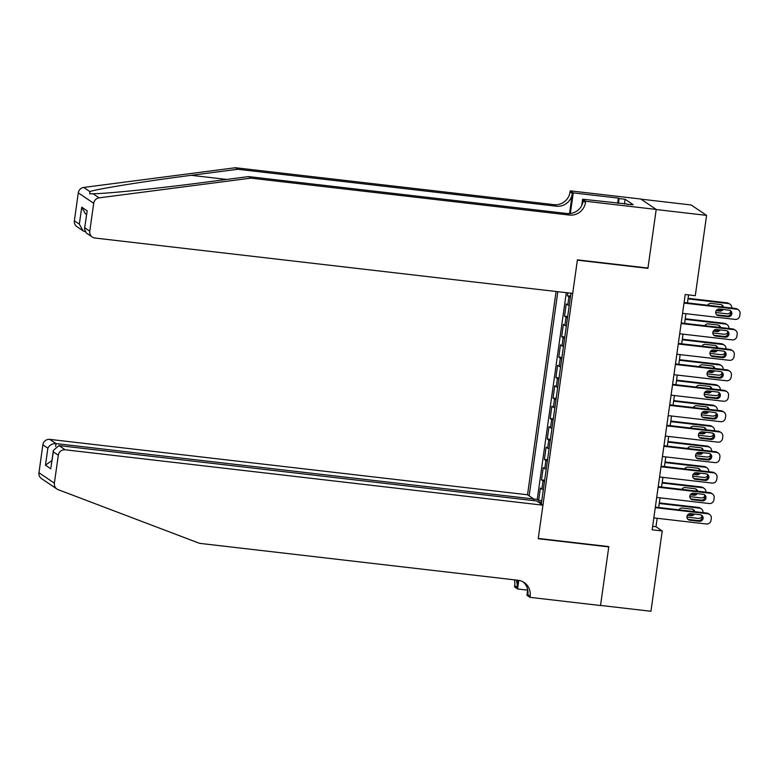 <?xml version="1.0" encoding="UTF-8"?>
<svg xmlns="http://www.w3.org/2000/svg" width="779" height="779" viewBox="0 0 779 779"><rect width="100%" height="100%" fill="white"/><g stroke="black" fill="none" stroke-linecap="round" stroke-linejoin="round"><path stroke-width="1.17" d="M556.089 291.492L527.519 494.772L49.788 439.385L56.02 443.592L55.621 446.416M640.971 199.151L691.158 204.974L706.582 215.374L656.191 209.532L647.924 268.356L577.366 260.176L538.27 538.425L608.818 546.605L600.551 605.429L650.942 611.272L662.228 530.966L655.976 526.74L657.164 518.288M567.803 292.855L567.394 295.757L570.54 296.117M569.215 305.524A8.316 0.906 -172 0 1 567.774 304.969L566.245 303.937L564.522 316.216L567.667 316.576M566.343 325.982A8.316 0.906 8 0 1 564.892 325.427L563.373 324.395L561.649 336.674L564.785 337.034M563.47 346.441A8.316 0.906 8 0 1 562.019 345.886L560.5 344.854L558.777 357.133L561.912 357.493M560.588 366.899A8.316 0.906 8 0 1 559.147 366.344L557.618 365.312L555.894 377.591L559.04 377.961M557.715 387.358A8.316 0.906 8 0 1 556.264 386.803L554.745 385.78L553.022 398.05L556.157 398.42M554.843 407.826A8.316 0.906 8 0 1 553.392 407.261L551.873 406.239L550.149 418.508L553.285 418.878M551.96 428.284A8.316 0.906 8 0 1 550.519 427.72L549 426.697L547.267 438.966L550.412 439.337M549.088 448.743A8.316 0.906 8 0 1 547.647 448.178L546.118 447.156L544.394 459.435L547.54 459.795M546.215 469.201A8.316 0.906 8 0 1 544.764 468.637L543.245 467.614L541.522 479.893L544.657 480.253M706.582 215.374L695.296 295.679L685.218 294.511L652.15 529.798L662.228 530.966M541.308 504.081L570.949 293.216M557.832 291.697L529.145 495.872M570.364 297.344A8.316 0.906 -172 0 1 568.923 296.78L567.394 295.757M566.304 292.68L537.247 499.407L538.649 500.352L541.785 500.712M543.343 489.66A8.316 0.906 8 0 1 541.892 489.105L540.373 488.073L538.649 500.352M544.492 481.48A8.316 0.906 -172 0 1 543.041 480.916L541.522 479.893M547.364 461.012A8.316 0.906 -172 0 1 545.913 460.457L544.394 459.435M550.237 440.554A8.316 0.906 -172 0 1 548.796 439.999L547.267 438.966M553.119 420.095A8.316 0.906 -172 0 1 551.668 419.54L550.149 418.508M555.992 399.637A8.316 0.906 -172 0 1 554.541 399.082L553.022 398.05M558.864 379.178A8.316 0.906 -172 0 1 557.413 378.623L555.894 377.591M561.737 358.72A8.316 0.906 -172 0 1 560.296 358.155L558.777 357.133M564.619 338.261A8.316 0.906 -172 0 1 563.168 337.697L561.649 336.674M567.492 317.803A8.316 0.906 -172 0 1 566.041 317.238L564.522 316.216M658.683 507.489L660.037 497.83M661.556 487.031L662.919 477.371M664.438 466.572L665.792 456.913M667.311 446.114L668.664 436.454M670.183 425.655L671.547 415.996M673.056 405.187L674.419 395.537M675.938 384.729L677.292 375.079M678.811 364.27L680.164 354.62M681.683 343.812L683.047 334.152M684.566 323.353L685.919 313.694M687.438 302.895L688.558 294.9M541.541 502.465L541.21 504.013M652.636 526.361L655.976 526.74M537.247 499.407L56.02 443.592C52.232 443.504 49.515 445.033 47.86 448.188L42.874 444.819L38.95 472.746L54.374 483.155A6.232 6.047 124 0 0 58.133 489.65L199.56 543.343L518.045 580.267A14.548 14.119 -56 0 1 530.139 596.217L529.983 597.347L600.531 605.526L608.769 546.907L608.214 546.537M537.744 501.676L541.434 502.455M647.359 267.976L647.924 268.356M684.011 303.08L736.593 309.175A4.158 4.031 124 0 1 740.05 313.733L739.758 315.777A4.158 4.031 124 0 1 735.152 319.409L682.579 313.304M738.346 309.818L737.304 309.117A4.158 4.031 -56 0 0 735.551 308.474L684.089 302.505M729.076 310.178A3.33 3.223 -56 0 1 731.647 314.57A3.33 3.223 -56 0 1 728.161 316.722L718.481 315.602A3.33 3.223 -56 0 1 715.911 311.211A3.33 3.223 -56 0 1 719.406 309.049L729.076 310.178M729.923 310.393A3.33 3.223 -56 0 1 727.119 316.021L717.44 314.901A3.33 3.223 -56 0 1 716.592 314.677M730.751 311.921A4.158 4.031 124 0 1 726.817 313.781L715.687 312.486M688.003 298.883L728.258 303.547L727.216 302.846A4.158 4.031 -56 0 1 728.969 303.489L730.011 304.2A4.158 4.031 124 0 0 728.258 303.547M688.081 298.308L727.216 302.846M716.573 310.139L718.783 310.393A3.33 3.223 124 0 0 721.617 309.312M722.493 306.955A3.33 3.223 124 0 0 721.588 304.764M723.477 307.072A3.33 3.223 124 0 0 720.741 304.55L711.071 303.43A3.33 3.223 124 0 0 707.721 305.241M716.174 310.675L719.825 311.094A3.33 3.223 124 0 0 723.058 309.477M731.724 308.026A4.158 4.031 124 0 0 730.011 304.2M235.462 167.728L237.741 169.277L191.215 175.314C146.637 181.02 98.758 188.684 89.819 191.556L89.721 193.835L93.042 193.728C106.226 193.728 157.709 188.489 202.073 182.646L248.598 176.599L567.093 213.524A14.548 14.119 124 0 0 583.208 200.836L585.496 202.374L585.652 201.255L656.2 209.434L647.962 268.044L577.414 259.865L572.701 293.42L94.97 238.033A6.232 6.047 124 0 1 89.78 231.197L93.704 203.27L78.29 192.861A6.232 6.047 -56 0 1 83.723 187.437L235.462 167.728L553.947 204.653A14.548 14.119 124 0 0 570.072 191.975L570.228 190.845L640.786 199.025L656.2 209.434M248.598 176.599L250.887 178.138L569.371 215.062A14.548 14.119 124 0 0 585.496 202.374M569.527 213.592L572.351 193.513A14.548 14.119 124 0 1 556.235 206.201L237.741 169.277M74.365 220.788L79.341 224.148L83.022 230.779L76.917 226.66A6.232 6.047 -56 0 1 74.365 220.788L78.29 192.861M93.042 193.728L99.147 197.847L250.887 178.138M617.679 203.28L618.409 198.119L619.071 198.567L618.399 203.358M627.066 204.361L633.161 204.702L625.118 199.268L619.071 198.567M627.114 204.001L582.634 199.21L585.652 201.255M570.228 190.845L573.256 192.88L570.355 213.524M618.409 198.119L573.256 192.88M581.747 205.49L582.634 199.21M99.147 197.847A6.232 6.047 124 0 0 93.704 203.27M625.118 199.268L624.446 204.059M83.022 230.779L85.018 231.694M79.341 224.148L81.727 207.175L85.408 213.797L86.518 214.546M81.727 207.175L87.19 210.856L84.483 229.007L86.245 232.95L92.341 237.069M87.19 210.856L84.483 229.007M56.935 489.027L41.511 478.618A6.232 6.047 -56 0 1 38.95 472.746M533.518 500.605L533.751 498.979L527.519 494.772M608.769 546.907L538.221 538.727L542.934 505.181L65.202 449.795A6.232 6.047 124 0 0 58.298 455.228L54.374 483.155M527.685 590.151L517.587 588.982L514.559 586.938L514.724 585.818A14.548 14.119 -56 0 0 514.315 579.829M529.983 597.347L526.964 595.312L527.734 589.849M542.934 505.181L536.702 500.975L58.97 445.588L65.202 449.795M517.996 580.258L517.003 587.356L514.724 585.818M518.795 580.374L517.587 588.982M42.874 444.819A6.232 6.047 -56 0 1 49.788 439.385M522.991 581.816A14.548 14.119 -56 0 1 527.86 594.679L530.139 596.217M516.146 580.043A14.548 14.119 -56 0 1 517.003 587.356M58.298 455.228L53.313 451.869L53.371 450.369L58.97 445.588M53.313 451.869L50.986 467.351L53.371 450.369M50.927 468.851L45.464 465.16L51.94 460.574M681.138 323.538L733.721 329.634A4.158 4.031 124 0 1 737.177 334.191L736.885 336.236A4.158 4.031 124 0 1 732.279 339.868L679.697 333.772M735.464 330.277L734.422 329.575A4.158 4.031 -56 0 0 732.679 328.933L681.216 322.964M726.203 330.637A3.33 3.223 -56 0 1 728.774 335.028A3.33 3.223 -56 0 1 725.278 337.18L715.609 336.061A3.33 3.223 -56 0 1 713.038 331.669A3.33 3.223 -56 0 1 716.524 329.517L726.203 330.637M727.05 330.851A3.33 3.223 -56 0 1 724.236 336.479L714.567 335.359A3.33 3.223 -56 0 1 713.72 335.136M678.266 343.997L730.838 350.092A4.158 4.031 124 0 1 734.295 354.649L734.013 356.694A4.158 4.031 124 0 1 729.407 360.326L676.824 354.231M732.591 350.745L731.549 350.034A4.158 4.031 -56 0 0 729.796 349.391L678.343 343.422M723.331 351.095A3.33 3.223 -56 0 1 725.901 355.487A3.33 3.223 -56 0 1 722.406 357.639L712.736 356.519A3.33 3.223 -56 0 1 710.156 352.127A3.33 3.223 -56 0 1 713.652 349.975L723.331 351.095M724.168 351.31A3.33 3.223 -56 0 1 721.364 356.938L711.694 355.818A3.33 3.223 -56 0 1 710.847 355.594M675.383 364.455L727.966 370.551A4.158 4.031 124 0 1 731.423 375.108L731.14 377.163A4.158 4.031 124 0 1 726.534 380.785L673.952 374.689M729.719 371.203L728.677 370.492A4.158 4.031 -56 0 0 726.924 369.85L675.471 363.881M720.448 371.554A3.33 3.223 -56 0 1 723.019 375.945A3.33 3.223 -56 0 1 719.533 378.097L709.854 376.978A3.33 3.223 -56 0 1 707.283 372.586A3.33 3.223 -56 0 1 710.779 370.434L720.448 371.554M721.296 371.768A3.33 3.223 -56 0 1 718.491 377.396L708.812 376.276A3.33 3.223 -56 0 1 707.975 376.062M672.511 384.914L725.093 391.009A4.158 4.031 124 0 1 728.55 395.576L728.258 397.621A4.158 4.031 124 0 1 723.652 401.243L671.07 395.148M726.846 391.662L725.804 390.961A4.158 4.031 -56 0 0 724.051 390.308L672.589 384.339M717.576 392.012A3.33 3.223 -56 0 1 720.147 396.404A3.33 3.223 -56 0 1 716.661 398.556L706.981 397.436A3.33 3.223 -56 0 1 704.411 393.044A3.33 3.223 -56 0 1 707.897 390.892L717.576 392.012M718.423 392.226A3.33 3.223 -56 0 1 715.619 397.855L705.94 396.735A3.33 3.223 -56 0 1 705.092 396.521M727.878 332.38A4.158 4.031 124 0 1 723.944 334.24L712.814 332.945M685.121 319.341L725.385 324.006L724.343 323.304A4.158 4.031 -56 0 1 726.086 323.957L727.128 324.658A4.158 4.031 124 0 0 725.385 324.006M685.208 318.767L724.343 323.304M713.691 330.598L715.901 330.851A3.33 3.223 124 0 0 718.735 329.77M719.621 327.414A3.33 3.223 124 0 0 718.715 325.233M720.594 327.531A3.33 3.223 124 0 0 717.868 325.009L708.189 323.889A3.33 3.223 124 0 0 704.849 325.71M713.291 331.133L716.943 331.552A3.33 3.223 124 0 0 720.176 329.936M728.852 328.485A4.158 4.031 124 0 0 727.128 324.658M725.006 352.838A4.158 4.031 124 0 1 721.072 354.698L709.932 353.403M682.248 339.8L722.503 344.464L721.461 343.763A4.158 4.031 -56 0 1 723.214 344.415L724.256 345.116A4.158 4.031 124 0 0 722.503 344.464M682.326 339.225L721.461 343.763M710.818 351.056L713.028 351.31A3.33 3.223 124 0 0 715.862 350.229M716.748 347.882A3.33 3.223 124 0 0 715.833 345.691M717.722 347.989A3.33 3.223 124 0 0 714.995 345.467L705.316 344.347A3.33 3.223 124 0 0 701.976 346.168M710.419 351.592L714.07 352.02A3.33 3.223 124 0 0 717.303 350.394M725.97 348.943A4.158 4.031 124 0 0 724.256 345.116M722.123 373.307A4.158 4.031 124 0 1 718.189 375.157L707.059 373.871M679.376 360.258L719.63 364.932L718.589 364.221A4.158 4.031 -56 0 1 720.341 364.874L721.383 365.575A4.158 4.031 124 0 0 719.63 364.932M679.454 359.684L718.589 364.221M707.945 371.515L710.156 371.768A3.33 3.223 124 0 0 712.989 370.687M713.876 368.34A3.33 3.223 124 0 0 712.96 366.149M714.849 368.448A3.33 3.223 124 0 0 712.113 365.926L702.444 364.806A3.33 3.223 124 0 0 699.104 366.627M707.546 372.05L711.198 372.479A3.33 3.223 124 0 0 714.431 370.853M723.097 369.412A4.158 4.031 124 0 0 721.383 365.575M719.251 393.765A4.158 4.031 124 0 1 715.317 395.615L704.187 394.33M676.503 380.717L716.758 385.391L715.716 384.68A4.158 4.031 -56 0 1 717.469 385.332L718.511 386.033A4.158 4.031 124 0 0 716.758 385.391M676.581 380.152L715.716 384.68M705.063 391.973L707.283 392.236A3.33 3.223 124 0 0 710.117 391.146M710.993 388.799A3.33 3.223 124 0 0 710.088 386.608M711.977 388.906A3.33 3.223 124 0 0 709.241 386.384L699.561 385.264A3.33 3.223 124 0 0 696.222 387.085M704.674 392.509L708.325 392.937A3.33 3.223 124 0 0 711.548 391.311M720.224 389.87A4.158 4.031 124 0 0 718.511 386.033M669.638 405.372L722.221 411.468A4.158 4.031 124 0 1 725.677 416.035L725.385 418.08A4.158 4.031 124 0 1 720.779 421.702L668.197 415.606M723.964 412.12L722.922 411.419A4.158 4.031 -56 0 0 721.179 410.767L669.716 404.807M714.703 412.471A3.33 3.223 -56 0 1 717.274 416.862A3.33 3.223 -56 0 1 713.778 419.024L704.109 417.895A3.33 3.223 -56 0 1 701.538 413.503A3.33 3.223 -56 0 1 705.024 411.351L714.703 412.471M715.541 412.695A3.33 3.223 -56 0 1 712.736 418.313L703.067 417.193A3.33 3.223 -56 0 1 702.22 416.979M716.378 414.224A4.158 4.031 124 0 1 712.444 416.074L701.304 414.788M673.621 401.175L713.885 405.849L712.843 405.148A4.158 4.031 -56 0 1 714.586 405.791L715.628 406.492A4.158 4.031 124 0 0 713.885 405.849M673.708 400.61L712.843 405.148M702.191 412.432L704.401 412.695A3.33 3.223 124 0 0 707.235 411.604M708.121 409.257A3.33 3.223 124 0 0 707.205 407.066M709.094 409.364A3.33 3.223 124 0 0 706.368 406.842L696.689 405.723A3.33 3.223 124 0 0 693.349 407.544M701.791 412.967L705.443 413.396A3.33 3.223 124 0 0 708.676 411.77M717.352 410.329A4.158 4.031 124 0 0 715.628 406.492M666.756 425.84L719.338 431.936A4.158 4.031 124 0 1 722.795 436.493L722.513 438.538A4.158 4.031 124 0 1 717.907 442.16L665.324 436.065M721.091 432.579L720.049 431.878A4.158 4.031 -56 0 0 718.296 431.225L666.843 425.266M711.821 432.929A3.33 3.223 -56 0 1 714.401 437.321A3.33 3.223 -56 0 1 710.906 439.483L701.227 438.353A3.33 3.223 -56 0 1 698.656 433.961A3.33 3.223 -56 0 1 702.152 431.809L711.821 432.929M712.668 433.153A3.33 3.223 -56 0 1 709.864 438.772L700.185 437.652A3.33 3.223 -56 0 1 699.347 437.438M713.496 434.682A4.158 4.031 124 0 1 709.572 436.532L698.432 435.247M670.748 421.643L711.003 426.308L709.961 425.607A4.158 4.031 -56 0 1 711.714 426.249L712.756 426.95A4.158 4.031 124 0 0 711.003 426.308M670.826 421.069L709.961 425.607M699.318 432.89L701.528 433.153A3.33 3.223 124 0 0 704.362 432.063M705.248 429.716A3.33 3.223 124 0 0 704.333 427.525M706.222 429.833A3.33 3.223 124 0 0 703.486 427.311L693.816 426.181A3.33 3.223 124 0 0 690.476 428.002M698.919 433.426L702.57 433.854A3.33 3.223 124 0 0 705.803 432.238M714.47 430.787A4.158 4.031 124 0 0 712.756 426.95M663.883 446.299L716.466 452.395A4.158 4.031 124 0 1 719.923 456.952L719.63 458.997A4.158 4.031 124 0 1 715.025 462.619L662.452 456.523M718.219 453.037L717.177 452.336A4.158 4.031 -56 0 0 715.424 451.684L663.961 445.724M708.948 453.388A3.33 3.223 -56 0 1 711.519 457.789A3.33 3.223 -56 0 1 708.033 459.941L698.354 458.821A3.33 3.223 -56 0 1 695.783 454.42A3.33 3.223 -56 0 1 699.279 452.268L708.948 453.388M709.796 453.612A3.33 3.223 -56 0 1 706.991 459.24L697.312 458.11A3.33 3.223 -56 0 1 696.465 457.896M710.623 455.14A4.158 4.031 124 0 1 706.689 457L695.559 455.705M667.876 442.102L708.13 446.766L707.089 446.065A4.158 4.031 -56 0 1 708.841 446.708L709.883 447.409A4.158 4.031 124 0 0 708.13 446.766M667.954 441.527L707.089 446.065M696.445 453.359L698.656 453.612A3.33 3.223 124 0 0 701.49 452.521M702.366 450.174A3.33 3.223 124 0 0 701.46 447.983M703.349 450.291A3.33 3.223 124 0 0 700.613 447.769L690.944 446.64A3.33 3.223 124 0 0 687.594 448.461M696.046 453.894L699.698 454.313A3.33 3.223 124 0 0 702.931 452.696M711.597 451.245A4.158 4.031 124 0 0 709.883 447.409M661.011 466.757L713.593 472.853A4.158 4.031 124 0 1 717.05 477.41L716.758 479.455A4.158 4.031 124 0 1 712.152 483.077L659.57 476.982M715.336 473.496L714.294 472.795A4.158 4.031 -56 0 0 712.551 472.152L661.089 466.183M706.076 473.846A3.33 3.223 -56 0 1 708.647 478.248A3.33 3.223 -56 0 1 705.151 480.4L695.481 479.28A3.33 3.223 -56 0 1 692.911 474.878A3.33 3.223 -56 0 1 696.397 472.726L706.076 473.846M706.923 474.07A3.33 3.223 -56 0 1 704.109 479.698L694.44 478.569A3.33 3.223 -56 0 1 693.592 478.355M707.751 475.599A4.158 4.031 124 0 1 703.817 477.459L692.687 476.164M664.993 462.56L705.258 467.225L704.216 466.524A4.158 4.031 -56 0 1 705.959 467.166L707.001 467.867A4.158 4.031 124 0 0 705.258 467.225M665.081 461.986L704.216 466.524M693.563 473.817L695.774 474.07A3.33 3.223 124 0 0 698.607 472.989M699.493 470.633A3.33 3.223 124 0 0 698.588 468.442M700.467 470.75A3.33 3.223 124 0 0 697.741 468.228L688.061 467.108A3.33 3.223 124 0 0 684.722 468.919M693.164 474.353L696.816 474.771A3.33 3.223 124 0 0 700.048 473.155M708.724 471.704A4.158 4.031 124 0 0 707.001 467.867M658.138 487.216L710.711 493.311A4.158 4.031 124 0 1 714.168 497.869L713.885 499.914A4.158 4.031 124 0 1 709.279 503.536L656.697 497.44M712.464 493.954L711.422 493.253A4.158 4.031 -56 0 0 709.669 492.61L658.216 486.641M703.203 494.314A3.33 3.223 -56 0 1 705.774 498.706A3.33 3.223 -56 0 1 702.278 500.858L692.599 499.738A3.33 3.223 -56 0 1 690.028 495.347A3.33 3.223 -56 0 1 693.524 493.185L703.203 494.314M704.041 494.529A3.33 3.223 -56 0 1 701.236 500.157L691.557 499.037A3.33 3.223 -56 0 1 690.72 498.813M704.878 496.057A4.158 4.031 124 0 1 700.944 497.917L689.804 496.622M662.121 483.019L702.376 487.683L701.334 486.982A4.158 4.031 -56 0 1 703.086 487.625L704.128 488.336A4.158 4.031 124 0 0 702.376 487.683M662.199 482.444L701.334 486.982M690.691 494.276L692.901 494.529A3.33 3.223 124 0 0 695.735 493.448M696.621 491.091A3.33 3.223 124 0 0 695.705 488.9M697.594 491.208A3.33 3.223 124 0 0 694.868 488.686L685.189 487.566A3.33 3.223 124 0 0 681.849 489.378M690.291 494.811L693.943 495.23A3.33 3.223 124 0 0 697.176 493.613M705.842 492.162A4.158 4.031 124 0 0 704.128 488.336M655.256 507.674L707.838 513.77A4.158 4.031 124 0 1 711.295 518.327L711.013 520.372A4.158 4.031 124 0 1 706.397 524.004L653.824 517.899M709.591 514.413L708.549 513.712A4.158 4.031 -56 0 0 706.796 513.069L655.343 507.1M700.321 514.773A3.33 3.223 -56 0 1 702.892 519.165A3.33 3.223 -56 0 1 699.406 521.317L689.727 520.197A3.33 3.223 -56 0 1 687.156 515.805A3.33 3.223 -56 0 1 690.652 513.643L700.321 514.773M701.168 514.987A3.33 3.223 -56 0 1 698.364 520.615L688.685 519.496A3.33 3.223 -56 0 1 687.847 519.272M701.996 516.516A4.158 4.031 124 0 1 698.062 518.376L686.932 517.081M659.248 503.477L699.503 508.142L698.461 507.441A4.158 4.031 -56 0 1 700.214 508.083L701.256 508.794A4.158 4.031 124 0 0 699.503 508.142M659.326 502.903L698.461 507.441M687.818 514.734L690.028 514.987A3.33 3.223 124 0 0 692.862 513.906M693.748 511.55A3.33 3.223 124 0 0 692.833 509.359M694.722 511.667A3.33 3.223 124 0 0 691.986 509.145L682.316 508.025A3.33 3.223 124 0 0 678.976 509.836M687.419 515.27L691.07 515.688A3.33 3.223 124 0 0 694.303 514.072M702.97 512.621A4.158 4.031 124 0 0 701.256 508.794M567.774 304.969L568.923 296.78M541.892 489.105L543.041 480.916M544.764 468.637L545.913 460.457M547.647 448.178L548.796 439.999M550.519 427.72L551.668 419.54M553.392 407.261L554.541 399.082M556.264 386.803L557.413 378.623M559.147 366.344L560.296 358.155M562.019 345.886L563.168 337.697M564.892 325.427L566.041 317.238M735.551 308.474L736.593 309.175M728.161 316.722L727.119 316.021M718.481 315.602L717.44 314.901M718.783 310.393L719.825 311.094M191.215 175.314L226.757 179.433M567.093 213.524L569.371 215.062M556.235 206.201L553.947 204.653M84.804 227.838L89.78 231.197M83.723 187.437L89.819 191.556M572.351 193.513L570.072 191.975M45.464 465.16L47.86 448.188M732.679 328.933L733.721 329.634M725.278 337.18L724.236 336.479M715.609 336.061L714.567 335.359M729.796 349.391L730.838 350.092M722.406 357.639L721.364 356.938M712.736 356.519L711.694 355.818M726.924 369.85L727.966 370.551M719.533 378.097L718.491 377.396M709.854 376.978L708.812 376.276M724.051 390.308L725.093 391.009M716.661 398.556L715.619 397.855M706.981 397.436L705.94 396.735M715.901 330.851L716.943 331.552M713.028 351.31L714.07 352.02M710.156 371.768L711.198 372.479M707.283 392.236L708.325 392.937M721.179 410.767L722.221 411.468M713.778 419.024L712.736 418.313M704.109 417.895L703.067 417.193M704.401 412.695L705.443 413.396M718.296 431.225L719.338 431.936M710.906 439.483L709.864 438.772M701.227 438.353L700.185 437.652M701.528 433.153L702.57 433.854M715.424 451.684L716.466 452.395M708.033 459.941L706.991 459.24M698.354 458.821L697.312 458.11M698.656 453.612L699.698 454.313M712.551 472.152L713.593 472.853M705.151 480.4L704.109 479.698M695.481 479.28L694.44 478.569M695.774 474.07L696.816 474.771M709.669 492.61L710.711 493.311M702.278 500.858L701.236 500.157M692.599 499.738L691.557 499.037M692.901 494.529L693.943 495.23M706.796 513.069L707.838 513.77M699.406 521.317L698.364 520.615M689.727 520.197L688.685 519.496M690.028 514.987L691.07 515.688"/></g></svg>
